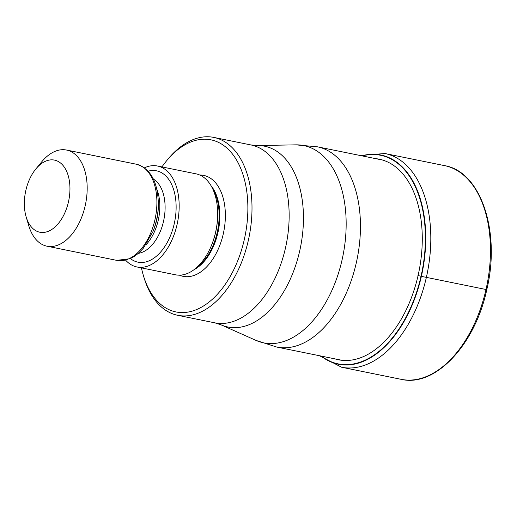 <?xml version="1.0" encoding="UTF-8"?>
<svg xmlns="http://www.w3.org/2000/svg" width="517" height="517" viewBox="0 0 517 517"><rect width="100%" height="100%" fill="white"/><g stroke="black" fill="none" stroke-linecap="round" stroke-linejoin="round"><path stroke-width="0.78" d="M321.509 356.142A106.444 63.765 -78.5 0 0 421.019 276.278A265.053 8.149 -167.2 0 1 418.085 275.522L417.956 275.49M362.184 155.908A106.444 63.765 101.5 0 1 421.019 276.278L421.374 276.362A106.741 63.94 101.5 0 1 321.076 356.058M161.937 166.92A87.812 52.605 101.5 0 1 166.474 160.942L167.876 159.236A90.759 54.363 101.5 0 1 213.812 137.412A90.759 54.363 101.5 0 1 215.841 137.89A90.759 54.363 101.5 0 1 248.289 240.579A90.759 54.363 101.5 0 1 177.68 315.292A90.759 54.363 101.5 0 1 175.651 314.808A90.759 54.363 101.5 0 1 143.9 277.274L143.274 275.154A87.812 52.605 101.5 0 1 141.432 267.877M166.474 160.942A87.812 52.605 101.5 0 1 212.881 140.288A87.812 52.605 101.5 0 1 244.276 239.649A87.812 52.605 101.5 0 1 173.99 311.473A87.812 52.605 101.5 0 1 143.274 275.154M136.986 266.979L175.483 274.798A51.513 30.858 -78.5 0 0 211.731 244.754A51.513 30.858 -78.5 0 0 215.557 232.392A51.513 30.858 -78.5 0 0 217.651 215.641A51.513 30.858 -78.5 0 0 195.988 173.835L157.491 166.015A51.513 30.858 101.5 0 1 177.066 224.572A51.513 30.858 101.5 0 1 136.986 266.979A51.513 30.858 101.5 0 1 125.65 260.2M144.411 167.838A51.513 30.858 101.5 0 1 157.491 166.015M35.854 168.956L41.709 161.84A49.057 29.385 101.5 0 1 66.538 150.046A49.057 29.385 101.5 0 1 67.637 150.305A49.057 29.385 101.5 0 1 85.176 205.811A49.057 29.385 101.5 0 1 47.008 246.195A49.057 29.385 101.5 0 1 45.91 245.937A49.057 29.385 101.5 0 1 28.752 225.651L26.134 216.81A36.791 22.037 101.5 0 1 25.85 190.398A36.791 22.037 101.5 0 1 35.854 168.956A36.791 22.037 101.5 0 1 55.3 160.302A36.791 22.037 101.5 0 1 68.451 201.934A36.791 22.037 101.5 0 1 39.001 232.03A36.791 22.037 101.5 0 1 26.134 216.81M486.4 289.578L421.374 276.362A106.741 63.94 101.5 0 0 361.751 155.817M485.993 289.578A109.029 65.31 -78.5 0 0 444.575 165.634C480.836 171.482 500.876 231.842 486.775 289.701C475.013 345.052 435.055 387.492 401.166 379.329A109.029 65.31 -78.5 0 0 485.993 289.578M444.575 165.634L384.932 153.523A109.029 65.31 101.5 0 1 426.351 277.461A109.029 65.31 101.5 0 1 341.524 367.219L401.166 379.329M375.659 158.641A102.34 61.303 101.5 0 1 418.085 275.522A102.34 61.303 -78.5 0 1 334.984 358.882M382.683 160.07L317.464 146.822A102.159 61.2 101.5 0 1 356.271 262.959A102.159 61.2 101.5 0 1 276.789 347.062L342.008 360.304M256.083 340.432A100.673 60.302 -78.5 0 0 256.096 340.438A100.673 60.302 -78.5 0 0 342.041 260.006A100.673 60.302 -78.5 0 0 295.834 144.85A100.673 60.302 -78.5 0 0 295.827 144.85L317.464 146.822M177.68 315.292L214.826 322.834A90.759 54.363 -78.5 0 0 285.442 248.121A90.759 54.363 -78.5 0 0 285.468 247.986A90.759 54.363 -78.5 0 0 250.958 144.954L257.324 145.548A92.246 55.261 101.5 0 1 299.705 250.932A92.246 55.261 101.5 0 1 299.673 251.075A92.246 55.261 101.5 0 1 220.921 324.773L256.096 340.438L276.789 347.062M179.418 275.167A51.513 30.858 -78.5 0 0 223.26 233.955A51.513 30.858 -78.5 0 0 199.756 175.03M194.03 269.687A47.583 28.506 -78.5 0 0 217.909 232.715A47.583 28.506 -78.5 0 0 211.072 185.777M212.784 189.06A47.583 28.506 101.5 0 1 217.198 232.572A47.583 28.506 101.5 0 1 196.887 267.328M211.731 244.754L211.996 244.095A49.096 29.411 -78.5 0 0 215.641 232.314A49.096 29.411 -78.5 0 0 217.631 216.345L217.651 215.641M130.407 258.578A46.608 27.918 -78.5 0 0 174.223 223.803A46.608 27.918 -78.5 0 0 148.159 171.185M138.382 253.343A38.756 23.213 -78.5 0 0 163.521 221.321A38.756 23.213 -78.5 0 0 153.459 179.115M157.006 189.649A38.756 23.213 101.5 0 1 158.247 220.248A38.756 23.213 101.5 0 1 145.762 245.026M156.696 219.996A40.261 24.118 -78.5 0 0 158.325 206.903L158.376 204.764A47.551 28.48 101.5 0 1 156.444 220.229A47.551 28.48 101.5 0 1 152.916 231.642L153.704 229.658A40.261 24.118 -78.5 0 0 156.696 219.996M152.916 231.642L143.267 248.289L138.524 253.214L134.071 256.587L130.135 258.7L116.726 260.361A49.057 29.385 -78.5 0 0 154.893 219.971A49.057 29.385 -78.5 0 0 136.255 164.206L66.538 150.046M384.932 153.523L360.2 155.507M319.525 355.741L341.524 367.219M257.324 145.548L295.827 144.85M214.826 322.834L220.921 324.773M213.812 137.412L250.958 144.954M158.376 204.764C158.002 181.945 150.634 168.419 136.255 164.206M116.726 260.361L47.008 246.195"/></g></svg>
